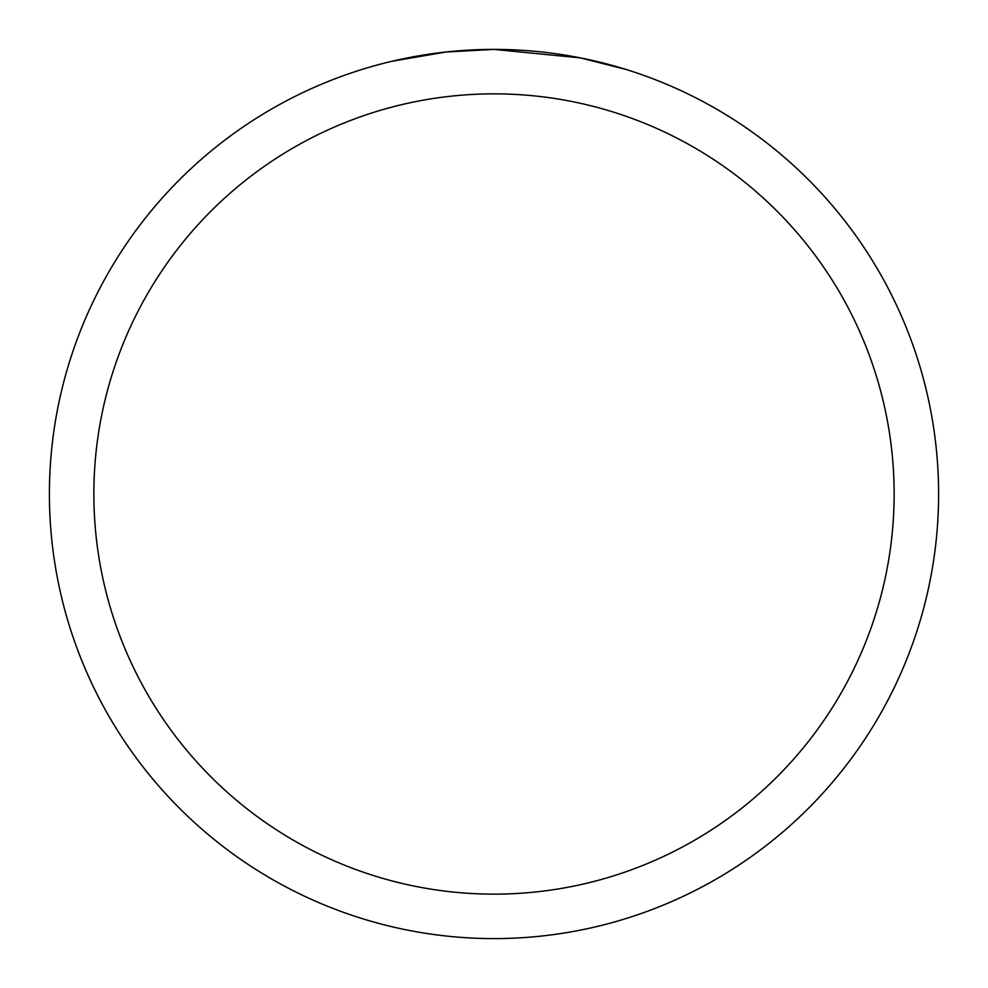 <?xml version="1.0" encoding="UTF-8"?>
<svg xmlns="http://www.w3.org/2000/svg" width="988" height="988" viewBox="0 0 988 988"><rect width="100%" height="100%" fill="white"/><g stroke="black" fill="none" stroke-linecap="round" stroke-linejoin="round"><path stroke-width="1.48" d="M527.777 50.684L533.853 51.191M572.978 56.477L580.487 57.897L494 49.4A444.6 444.6 0 0 1 938.6 494A444.6 444.6 0 0 1 494 938.6A444.6 444.6 0 0 1 49.4 494A444.6 444.6 0 0 1 494 49.4L445.946 52.006L391.73 61.318M580.302 57.86L626.12 69.481M494 93.86A400.14 400.14 0 0 1 894.14 494A400.14 400.14 0 0 1 494 894.14A400.14 400.14 0 0 1 93.86 494A400.14 400.14 0 0 1 494 93.86M462.298 50.536L465.385 50.326M484.244 49.511L489.974 49.425"/></g></svg>
